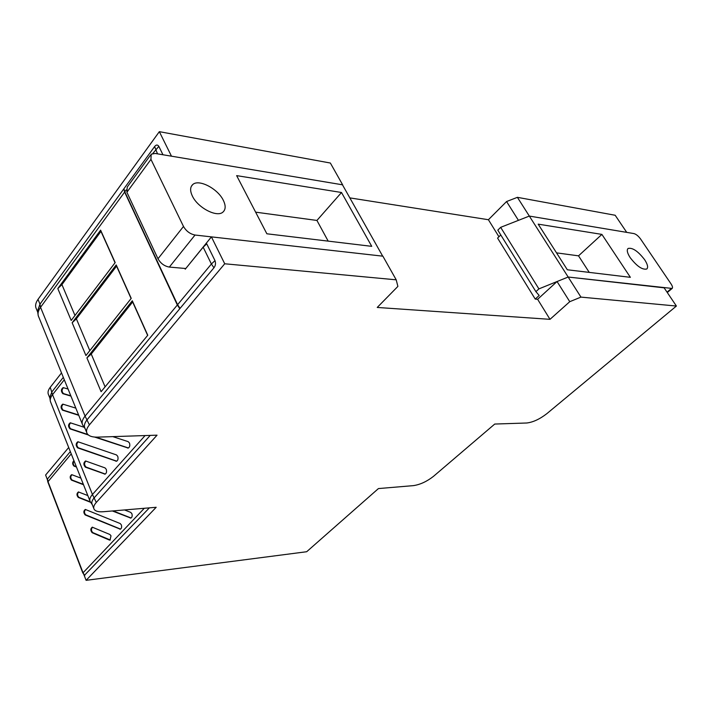 <?xml version="1.0" encoding="UTF-8"?>
<svg xmlns="http://www.w3.org/2000/svg" width="712" height="712" viewBox="0 0 712 712"><rect width="100%" height="100%" fill="white"/><g stroke="black" fill="none" stroke-linecap="round" stroke-linejoin="round"><path stroke-width="1.07" d="M121.334 524.86L120.221 523.551L85.315 509.445C83.438 510.904 83.384 512.738 85.164 514.936L120.328 529.194C121.601 528.464 121.939 527.022 121.334 524.86M112.389 510.976L130.83 518.087C132.147 517.339 132.494 515.88 131.88 513.69L130.732 512.382L124.538 509.952M111.01 535.807L109.906 534.498L92.284 527.174C90.406 528.642 90.362 530.484 92.159 532.701L109.354 540.034L110.022 540.088L111.01 535.807M106.239 469.27L105.02 467.891L85.582 460.976C83.411 462.64 83.331 464.696 85.351 467.143L105.056 474.139C106.506 473.32 106.898 471.7 106.239 469.27M94.616 437.07L128.213 448.062C129.744 447.216 130.171 445.543 129.477 443.042L128.205 441.663L112.79 436.625M117.729 456.303L116.483 454.923L77.875 441.734C75.712 443.398 75.623 445.445 77.617 447.866L116.51 461.243C117.996 460.415 118.406 458.759 117.729 456.303M569.769 301.683L550.002 319.332L377.235 307.45L397.883 286.411L396.21 279.825L382.878 256.178L211.411 236.873L224.725 263.778L89.409 424.868C86.633 428.259 85.867 431.152 87.122 433.519C88.697 436.047 92.151 437.248 97.482 437.132L157.04 435.174L96.289 502.449C93.886 505.173 93.156 507.442 94.109 509.24C95.408 511.261 98.479 512.097 103.311 511.732L156.195 507.282L86.099 580.333L306.676 551.729L378.428 488.574L413.485 485.62C420.231 484.596 426.906 481.499 433.51 476.328L494.742 424.049L526.729 422.999C532.985 422.278 539.678 419.181 546.798 413.699L676.4 306.044L580.947 297.109L569.769 301.683L557.051 281.534L568.167 277.03L580.947 297.109M396.21 279.825L224.725 263.778M676.4 306.044L664.118 287.835L568.167 277.03L529.327 216.074L626.72 232.37L615.177 215.264L517.393 197.331L529.327 216.074L518.443 220.355L506.57 201.54L517.393 197.331M147.642 335.397L132.646 301.977L91.243 354.033L105.091 386.839M131.097 298.524L116.572 266.146L76.38 318.825L89.81 350.642M115.05 262.755L100.971 231.373L61.935 284.613L74.974 315.487M61.935 284.613L57.814 288.565L100.606 230.136L100.971 231.373M76.38 318.825L72.152 322.741L116.216 264.926L116.572 266.146M91.243 354.033L86.917 357.896L132.299 300.767L132.646 301.977M132.299 300.767L147.767 335.245L101.095 391.68L86.917 357.896M116.216 264.926L131.222 298.373L85.93 355.546L72.152 322.741M100.606 230.136L115.175 262.595L71.2 320.453L57.814 288.565M86.686 432.46L84.986 428.286C83.731 425.892 84.488 422.99 87.247 419.591L179.798 308.697L177.341 305.003L124.636 192.062L40.548 307.308C37.941 310.993 37.362 314.268 38.804 317.116L82.298 424.032M37.549 311.794L36.365 308.866C34.968 306.098 35.511 302.929 38.012 299.369L39.97 304.149L123.844 188.867L124.636 192.062M85.173 428.74L82.752 425.153C81.444 422.661 82.218 419.644 85.075 416.102L40.548 307.308L39.97 304.149L37.549 310.939L38.252 315.728M179.13 307.255L179.798 308.697M85.956 461.047C84.096 462.951 84.105 464.945 86.001 467.045L105.305 474.058M70.657 422.866C68.797 424.761 68.797 426.737 70.648 428.793L87.87 434.516M95.746 437.132L128.445 447.982M78.249 441.814C76.389 443.709 76.398 445.694 78.267 447.768L116.75 461.162M63.546 387.702C61.641 389.58 61.615 391.547 63.466 393.594L70.808 395.801M63.181 404.202C61.321 406.089 61.303 408.056 63.137 410.094L78.623 414.989M75.828 408.127L62.789 404.122C60.645 405.778 60.547 407.798 62.487 410.165L78.756 415.318M68.058 389.028L63.137 387.613C60.974 389.277 60.867 391.297 62.816 393.665L70.933 396.095M83.927 427.2L70.274 422.786C68.121 424.45 68.032 426.479 69.999 428.873L88.395 434.996M93.788 508.439L92.213 504.461C91.252 502.645 91.964 500.367 94.367 497.635L150.223 435.397M63.315 377.36L52.003 391.716L49.778 397.296L50.365 401.372M70.337 451.595L47.33 479.14M86.099 580.333L84.247 575.519L149.378 507.861M162.959 154.762L158.838 146.361C157.575 144.554 156.177 144.616 154.62 146.556L123.941 188.725L124.814 191.822L177.591 304.7L211.393 264.001L213.956 267.765L180.047 308.394L177.591 304.7M184.889 268.433L185.245 269.189L203.169 247.189L206.738 243.824L214.997 260.645C215.905 263.271 215.558 265.647 213.956 267.765M110.262 539.999L92.747 532.585C91.065 530.698 91.02 528.909 92.605 527.227M131.07 517.998L113.11 510.913M90.344 501.871L78.845 497.305C77.19 495.454 77.163 493.683 78.756 492.001M120.568 529.105L85.751 514.829C84.078 512.96 84.043 511.18 85.636 509.498M76.326 466.663L74.52 465.995C73.025 464.598 72.864 462.907 74.048 460.94M83.357 484.356L72.037 480.013C70.399 478.179 70.372 476.426 71.965 474.744L71.645 474.682C69.767 476.141 69.705 477.948 71.449 480.111L83.509 484.73M73.941 460.664C72.241 462.346 72.232 464.153 73.941 466.084L76.469 467.019M87.816 495.561L78.436 491.947C76.558 493.407 76.496 495.223 78.258 497.403L90.558 502.298M71.965 474.744L80.883 478.117M171.476 156.186L342.65 184.835L330.359 163.03L159.337 131.667L171.476 156.186M349.832 197.883L488.405 219.723L506.57 201.54M47.321 479.488L45.612 475.029L68.699 447.492M49.778 397.848L48.558 394.804C47.49 392.677 48.042 390.176 50.241 387.301L61.508 372.919M38.012 299.369L159.337 131.667M342.846 185.476L342.65 184.835M550.002 319.332L537.613 299.289L557.051 281.534M498.943 236.758L488.405 219.723M185.707 268.629L211.411 236.873M223.328 200.357C217.863 188.68 198.746 178.703 192.712 184.577C190.068 187.051 189.944 190.852 192.347 195.996C197.758 207.86 217.187 217.863 223.043 211.998C225.757 209.444 225.846 205.563 223.328 200.357M150.455 155.189L127.234 187.042L126.896 192.267L157.993 258.767C160.636 263.431 164.419 266.199 169.34 267.08L185.645 268.504M155.207 153.463L151.175 154.184L150.953 159.372L183.491 226.452C186.233 231.169 190.077 234.025 195.035 235.031L382.682 256.151L342.463 184.8L155.207 153.463M341.502 192.498L236.651 175.624L266.858 233.785L371.735 246.343L341.502 192.498L316.929 220.444L255.626 212.158M328.179 241.128L316.929 220.444M644.636 259.693C647.617 264.321 648.338 267.418 646.808 268.994C642.384 270.044 636.848 266.27 630.191 257.664C627.254 253.063 626.551 250.001 628.082 248.461C632.496 247.42 638.014 251.167 644.636 259.693M633.938 233.581C636.163 234.212 638.388 236.028 640.595 239.027L671.042 283.91C672.511 286.171 672.885 287.684 672.146 288.44L568.167 277.03L538.904 288.885L535.905 291.644L497.813 230.154L500.652 227.342L529.327 216.074L633.938 233.581M500.785 234.951L497.581 238.102L535.237 299.084L539.189 295.471L535.905 291.644M538.904 288.885L500.652 227.342M537.613 299.289L535.237 299.084M556.526 252.867L578.527 255.839L601.898 234.399L538.183 224.147L567.322 269.768L630.369 277.324L601.898 234.399M589.242 272.393L578.527 255.839M177.341 305.003L85.075 416.102L89.409 424.868M63.137 410.094L62.487 410.165M63.466 393.594L62.816 393.665M78.267 447.768L77.617 447.866M116.51 461.109L115.851 461.207M70.648 428.793L69.999 428.873M128.222 447.928L127.555 448.026M86.001 467.045L85.351 467.143M105.064 473.996L104.406 474.103M92.32 504.737L90.219 501.595C89.214 499.699 89.952 497.323 92.435 494.484L96.289 502.449M50.241 387.301L52.537 394.662L92.435 494.484L145.079 435.566M64.294 379.781L52.537 394.662C50.249 397.634 49.662 400.215 50.766 402.405L89.881 500.741M47.473 478.722L47.944 481.463L83.046 572.777L84.746 575.607M82.877 573.133L47.82 481.908L71.245 453.891M84.283 575.599L83.046 572.777L144.305 508.288M158.838 146.361L152.822 153.445M157.503 153.845L154.62 146.556M126.22 189.899L124.814 191.822M214.997 260.645L211.393 264.001L203.169 247.189M72.037 480.013L71.449 480.111M109.942 539.91L109.354 540.034M92.747 532.585L92.159 532.701M130.75 517.918L130.154 518.033M78.845 497.305L78.258 497.403M120.239 529.025L119.652 529.141M85.751 514.829L85.164 514.936M74.52 465.995L73.941 466.084M150.953 159.372L126.896 192.267M195.035 235.031L169.34 267.08M183.491 226.452L157.993 258.767M671.211 288.636L667.037 292.16M47.33 479.327L47.802 481.855M192.712 184.577L191.279 186.437M672.146 288.44L667.295 292.534"/></g></svg>
